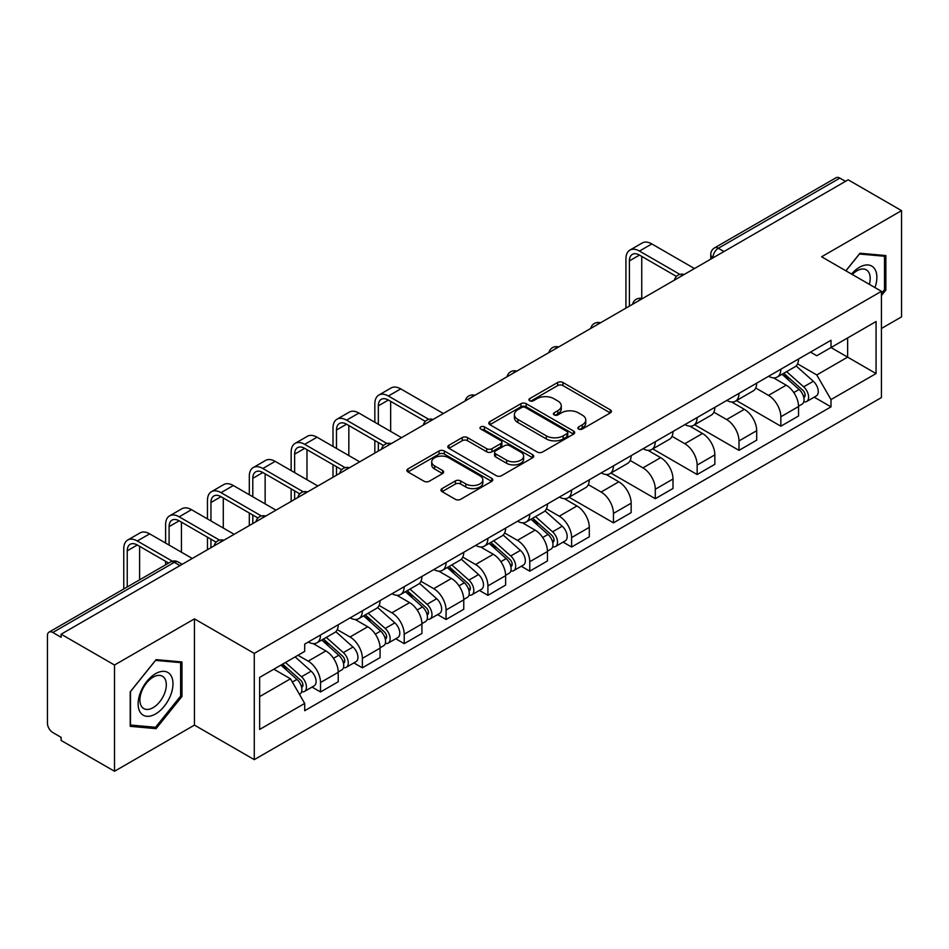 <?xml version="1.0" encoding="UTF-8"?>
<svg xmlns="http://www.w3.org/2000/svg" width="949" height="949" viewBox="0 0 949 949"><rect width="100%" height="100%" fill="white"/><g stroke="black" fill="none" stroke-linecap="round" stroke-linejoin="round"><path stroke-width="1.42" d="M578.653 429.043A2.61 1.507 0 0 0 582.342 429.043L610.314 412.898A3.725 2.147 0 0 0 611.405 411.368A3.725 2.147 0 0 0 610.314 409.849L562.923 382.494A3.725 2.147 0 0 0 557.656 382.494L529.684 398.639A2.61 1.507 0 0 0 528.913 399.707A2.61 1.507 0 0 0 529.684 400.775A2.61 1.507 0 0 0 533.362 400.775L536.992 398.675A11.91 6.88 0 0 1 553.836 398.675L557.787 400.964A11.91 6.88 0 0 1 561.274 405.828A11.91 6.88 0 0 1 557.787 410.692L554.169 412.779A2.61 1.507 0 0 0 553.409 413.847A2.61 1.507 0 0 0 554.169 414.903A2.61 1.507 0 0 0 557.858 414.903L561.476 412.815A11.91 6.88 0 0 1 578.321 412.815L582.271 415.093A11.91 6.88 0 0 1 585.77 419.956A11.91 6.88 0 0 1 582.271 424.832L578.653 426.92A2.61 1.507 0 0 0 577.894 427.975A2.61 1.507 0 0 0 578.653 429.043L578.653 426.92M442.068 488.593A3.725 2.147 0 0 0 440.977 490.123A3.725 2.147 0 0 0 442.068 491.641L455.366 499.316A3.725 2.147 0 0 0 460.633 499.316L491.701 481.38A3.725 2.147 0 0 0 492.792 479.862A3.725 2.147 0 0 0 491.701 478.332L444.31 450.977A3.725 2.147 0 0 0 439.043 450.977L407.975 468.913A3.725 2.147 0 0 0 406.884 470.431A3.725 2.147 0 0 0 407.975 471.95L424.025 481.226A3.725 2.147 0 0 0 429.292 481.226L442.59 473.551A3.725 2.147 0 0 0 443.681 472.033A3.725 2.147 0 0 0 442.59 470.502L434.63 465.912A9.965 5.753 0 0 1 431.712 461.843A9.965 5.753 0 0 1 437.857 456.528A9.965 5.753 0 0 1 448.711 457.774L479.921 475.793A9.965 5.753 0 0 1 482.839 479.862A9.965 5.753 0 0 1 476.683 485.164A9.965 5.753 0 0 1 465.829 483.919L460.633 480.918A3.725 2.147 0 0 0 455.366 480.918L442.068 488.593L442.068 491.641M254.273 653.41L194.45 618.867L114.509 665.024L61.127 634.205L848.169 179.812L901.55 210.631L821.609 256.788L881.431 291.319L254.273 653.41L254.273 759.651L881.431 397.56L881.431 291.319M537.253 452.032A3.725 2.147 0 0 0 542.52 452.032L573.587 434.096A3.725 2.147 0 0 0 574.679 432.578A3.725 2.147 0 0 0 573.587 431.06L526.197 403.693A3.725 2.147 0 0 0 520.93 403.693L489.862 421.629A3.725 2.147 0 0 0 488.771 423.159A3.725 2.147 0 0 0 489.862 424.678L537.253 452.032M481.819 429.612A2.61 1.507 0 0 1 484.464 429.98L484.464 426.884L532.638 454.701A3.725 2.147 0 0 1 533.729 456.22A3.725 2.147 0 0 1 532.638 457.738L501.57 475.674A3.725 2.147 0 0 1 496.303 475.674L448.913 448.308L448.913 445.271A3.725 2.147 0 0 0 447.821 446.789A3.725 2.147 0 0 0 448.913 448.308M448.913 445.271L462.21 437.596A3.725 2.147 0 0 1 467.477 437.596L486.695 448.699A3.725 2.147 0 0 0 491.962 448.699L500.787 443.598A3.725 2.147 0 0 0 501.879 442.08A3.725 2.147 0 0 0 500.787 440.561L480.775 429.007A2.61 1.507 0 0 1 480.004 427.94A2.61 1.507 0 0 1 481.618 426.552A2.61 1.507 0 0 1 484.464 426.884M114.509 665.024L114.509 771.264L61.127 740.445L61.127 737.349L52.812 732.545A7.592 4.377 -120 0 1 47.45 723.257L47.45 635.593A7.592 4.377 -120 0 1 49.016 632.129L170.535 561.974A7.592 4.377 60 0 1 174.331 562.342L52.812 632.497A7.592 4.377 -120 0 0 49.016 632.129M881.431 328.484L901.55 316.871L901.55 210.631M114.509 771.264L194.45 725.119L254.273 759.651M61.127 634.205L61.127 637.301L52.812 632.497M723.968 251.521L718.334 248.27A7.592 4.377 60 0 0 714.538 247.891L836.057 177.736A7.592 4.377 60 0 1 839.853 178.104L718.334 248.27A7.592 4.377 120 0 0 712.972 257.559L712.972 257.867M845.488 181.366L839.853 178.104M780.837 369.22A17.45 10.071 60 0 1 777.219 377.05L794.93 366.836A17.45 10.071 -120 0 0 798.548 358.995M755.712 388.011L768.5 395.389A17.45 10.071 60 0 1 780.837 416.765L798.548 406.54A17.45 10.071 -120 0 0 786.199 385.175L773.53 377.856M798.548 406.54L798.548 415.994L780.837 426.208L736.46 400.585M777.219 377.05A17.45 10.071 60 0 1 768.631 376.267M780.837 416.765L780.837 426.208M738.986 393.384A17.45 10.071 60 0 1 735.38 401.213L753.079 390.988A17.45 10.071 -120 0 0 756.697 383.159M694.609 424.749L738.986 450.372L756.697 440.146L756.697 430.704A17.45 10.071 -120 0 0 744.36 409.327L731.679 402.02M735.38 401.213A17.45 10.071 60 0 1 726.792 400.431M713.862 412.174L726.649 419.553A17.45 10.071 60 0 1 738.986 440.929L738.986 450.372M697.147 417.536A17.45 10.071 60 0 1 693.529 425.377L711.24 415.152A17.45 10.071 -120 0 0 714.846 407.323M652.77 448.913L697.147 474.536L714.846 464.31L714.846 454.868A17.45 10.071 -120 0 0 702.509 433.491L689.84 426.172M693.529 425.377A17.45 10.071 60 0 1 684.941 424.583M672.022 436.326L684.81 443.717A17.45 10.071 60 0 1 697.147 465.081L697.147 474.536M655.296 441.7A17.45 10.071 60 0 1 651.69 449.529L669.389 439.316A17.45 10.071 -120 0 0 673.007 431.475M610.919 473.065L655.296 498.688L673.007 488.474L673.007 479.02A17.45 10.071 -120 0 0 660.658 457.655L647.989 450.336M651.69 449.529A17.45 10.071 60 0 1 643.09 448.747M630.172 460.49L642.959 467.869A17.45 10.071 60 0 1 655.296 489.245L655.296 498.688M613.457 465.864A17.45 10.071 60 0 1 609.839 473.693L627.538 463.468A17.45 10.071 -120 0 0 631.156 455.639M569.068 497.229L613.457 522.852L631.156 512.626L631.156 503.184A17.45 10.071 -120 0 0 618.819 481.807L606.15 474.5M609.839 473.693A17.45 10.071 60 0 1 601.251 472.91M588.321 484.654L601.108 492.033A17.45 10.071 60 0 1 613.457 513.409L613.457 522.852M571.606 490.016A17.45 10.071 60 0 1 567.988 497.857L585.699 487.632A17.45 10.071 -120 0 0 589.305 479.803M563.113 542.116L571.606 547.015L589.305 536.79L589.305 527.347A17.45 10.071 -120 0 0 576.968 505.971L564.299 498.652M567.988 497.857A17.45 10.071 60 0 1 559.4 497.062M546.482 508.806L559.269 516.197A17.45 10.071 60 0 1 571.606 537.561L571.606 547.015M529.756 514.18A17.45 10.071 60 0 1 526.149 522.009L543.848 511.796A17.45 10.071 -120 0 0 547.466 503.955M521.274 566.268L529.756 571.168L547.466 560.954L547.466 551.499A17.45 10.071 -120 0 0 535.129 530.135L522.448 522.816M526.149 522.009A17.45 10.071 60 0 1 517.549 521.226M504.631 532.97L517.419 540.349A17.45 10.071 60 0 1 529.756 561.725L529.756 571.168M487.916 538.344A17.45 10.071 60 0 1 484.298 546.173L501.997 535.948A17.45 10.071 -120 0 0 505.615 528.119M479.423 590.432L487.916 595.331L505.615 585.106L505.615 575.663A17.45 10.071 -120 0 0 493.278 554.287L480.609 546.98M484.298 546.173A17.45 10.071 60 0 1 475.71 545.39M462.792 557.134L475.568 564.513A17.45 10.071 60 0 1 487.916 585.889L487.916 595.331M446.066 562.496A17.45 10.071 60 0 1 442.448 570.337L460.158 560.112A17.45 10.071 -120 0 0 463.764 552.282M437.572 614.596L446.066 619.495L463.764 609.27L463.764 599.827A17.45 10.071 -120 0 0 451.427 578.451L438.758 571.132M442.448 570.337A17.45 10.071 60 0 1 433.859 569.542M420.941 581.286L433.729 588.677A17.45 10.071 60 0 1 446.066 610.041L446.066 619.495M404.215 586.66A17.45 10.071 60 0 1 400.608 594.489L418.307 584.276A17.45 10.071 -120 0 0 421.925 576.434M395.733 638.748L404.215 643.647L421.925 633.434L421.925 623.979A17.45 10.071 -120 0 0 409.588 602.615L396.907 595.296M400.608 594.489A17.45 10.071 60 0 1 392.02 593.706M379.09 605.45L391.878 612.829A17.45 10.071 60 0 1 404.215 634.205L404.215 643.647M362.376 610.824A17.45 10.071 60 0 1 358.758 618.653L376.468 608.428A17.45 10.071 -120 0 0 380.075 600.598M353.882 662.912L362.376 667.811L380.075 657.586L380.075 648.143A17.45 10.071 -120 0 0 367.738 626.767L355.068 619.46M358.758 618.653A17.45 10.071 60 0 1 350.169 617.87M337.251 629.614L350.039 636.993A17.45 10.071 60 0 1 362.376 658.369L362.376 667.811M320.525 634.976A17.45 10.071 60 0 1 316.907 642.817L334.617 632.592A17.45 10.071 -120 0 0 338.235 624.762M312.043 687.076L320.525 691.975L338.235 681.75L338.235 672.307A17.45 10.071 -120 0 0 325.887 650.931L313.217 643.612M316.907 642.817A17.45 10.071 60 0 1 308.318 642.022M297.998 655.273L308.188 661.156A17.45 10.071 60 0 1 320.525 682.521L320.525 691.975M810.482 352.103L816.781 355.745L876.069 321.521L847.635 337.939L847.635 357.144L816.781 374.95L797.563 363.847M259.635 696.613L290.477 678.808L304.7 703.434L259.635 729.449L259.635 677.408L304.7 651.394L304.7 644.122L831.004 340.264L831.004 347.536L876.069 373.562L831.004 399.576L816.781 374.95M876.069 321.521L876.069 373.562M304.7 703.434L304.7 710.718L831.004 406.86L831.004 399.576M881.431 295.578L885.856 290.074L885.856 255.554L859.972 253.241L845.867 270.785M194.45 618.867L194.45 725.119M130.203 726.341L156.087 728.654L181.971 696.447L181.971 661.939L156.087 659.626L130.203 691.833L130.203 726.341M290.477 678.808L273.846 669.211M814.195 397.156L831.004 406.86M884.515 289.291L885.856 290.074M153.358 727.076L156.087 728.654M180.63 695.676L181.971 696.447M579.697 429.411L582.271 427.928A11.91 6.88 0 0 0 585.77 423.064L585.77 419.956M561.274 405.828L561.274 408.924A11.91 6.88 0 0 1 557.787 413.788L555.212 415.271M610.266 412.922L562.923 385.591A3.725 2.147 0 0 0 557.656 385.591L530.728 401.142M573.54 434.132L526.197 406.789A3.725 2.147 0 0 0 520.93 406.789L489.909 424.701M567.004 433.646A2.61 1.507 0 0 0 567.763 432.578A2.61 1.507 0 0 0 567.004 431.51L525.402 407.501A2.61 1.507 0 0 0 521.713 407.501L517.893 409.695A11.91 6.88 0 0 0 514.405 414.571A11.91 6.88 0 0 0 517.893 419.434L546.339 435.852A11.91 6.88 0 0 0 563.184 435.852L567.004 433.646L567.004 436.742A2.61 1.507 0 0 0 567.763 435.674L567.763 432.578M514.405 414.571L514.405 417.667A11.91 6.88 0 0 0 517.893 422.53L517.893 419.434M567.004 436.742L563.184 438.948A11.91 6.88 0 0 1 546.339 438.948L517.893 422.53M448.96 448.343L462.21 440.692L462.21 437.596M501.879 442.08L501.879 445.176A3.725 2.147 0 0 1 500.787 446.694L491.962 451.795A3.725 2.147 0 0 1 486.695 451.795L467.477 440.692A3.725 2.147 0 0 0 462.21 440.692M484.464 429.98L532.591 457.762M506.647 460.206A9.965 5.753 0 0 0 517.502 461.451A9.965 5.753 0 0 0 523.646 456.137A9.965 5.753 0 0 0 520.728 452.08L509.732 445.733A3.725 2.147 0 0 0 504.465 445.733L495.651 450.822A3.725 2.147 0 0 0 494.559 452.341A3.725 2.147 0 0 0 495.651 453.859L506.647 460.206L506.647 463.302A9.965 5.753 0 0 0 517.502 464.547A9.965 5.753 0 0 0 523.646 459.245L523.646 456.137M494.559 452.341L494.559 455.437A3.725 2.147 0 0 0 495.651 456.955L495.651 453.859M506.647 463.302L495.651 456.955M482.839 479.862L482.839 482.958A9.965 5.753 0 0 1 476.683 488.272A9.965 5.753 0 0 1 465.829 487.015L460.633 484.014A3.725 2.147 0 0 0 455.366 484.014L442.115 491.665M431.712 461.843L431.712 464.939A9.965 5.753 0 0 0 434.63 469.008L434.63 465.912M442.542 473.575L434.63 469.008M491.653 481.404L444.31 454.073A3.725 2.147 0 0 0 439.043 454.073L408.023 471.985M782.047 374.274L799.105 389.481A9.478 5.48 60 0 1 802.083 404.155L798.536 406.196M782.498 374.677L790.529 379.303M783.767 373.277L802.747 390.205A4.555 2.633 60 0 1 804.171 397.251A4.555 2.633 60 0 1 803.756 397.406M786.614 371.64L803.661 386.848A9.478 5.48 60 0 1 806.638 401.522A9.478 5.48 60 0 1 803.779 401.818M796.116 365.923L813.317 381.273A9.478 5.48 60 0 1 816.294 395.947L806.638 401.522M629.412 306.112L629.412 260.892A14.223 8.209 60 0 1 632.354 254.379A14.223 8.209 60 0 1 639.472 255.079L676.423 276.42M694.466 268.555L651.809 243.929A19.158 11.056 -120 0 0 642.236 242.98L629.899 250.109A19.158 11.056 -120 0 0 625.925 258.875L625.925 308.128M679.887 274.391L639.472 251.058A19.158 11.056 -120 0 0 629.899 250.109M641.749 298.496L641.749 256.396M874.978 287.594A24.662 14.235 120 0 0 874.539 268.662A24.662 14.235 120 0 0 851.538 274.059M869.331 284.332A18.672 10.783 120 0 0 868.418 271.817A18.672 10.783 120 0 0 866.33 269.872A18.672 10.783 120 0 0 852.297 274.498M845.927 270.821L859.438 254.012L884.515 256.242L884.515 289.694L881.431 293.526M882.855 255.293L884.515 256.242M170.654 675.047A24.662 14.235 120 0 0 146.834 681.429A24.662 14.235 120 0 0 140.452 712.616A24.662 14.235 120 0 0 164.272 706.234A24.662 14.235 120 0 0 170.654 675.047M164.545 678.191A18.672 10.783 120 0 0 162.445 676.246A18.672 10.783 120 0 0 145.067 684.964A18.672 10.783 120 0 0 141.674 706.637A18.672 10.783 120 0 0 143.774 708.583A18.672 10.783 120 0 0 161.14 699.876A18.672 10.783 120 0 0 164.545 678.191M155.553 727.278L130.476 725.036L130.476 691.596L155.553 660.385L180.63 662.627L180.63 696.068L155.553 727.278M178.97 661.667L180.63 662.627M530.966 519.233L548.024 534.441A9.478 5.48 60 0 1 551.001 549.103L547.454 551.155M531.416 519.637L539.447 524.263M532.686 518.237L551.666 535.165A4.555 2.633 60 0 1 553.089 542.211A4.555 2.633 60 0 1 552.674 542.365M535.533 516.6L552.579 531.808A9.478 5.48 60 0 1 555.556 546.482A9.478 5.48 60 0 1 552.698 546.778M545.034 510.882L562.235 526.232A9.478 5.48 60 0 1 565.213 540.906L555.556 546.482M489.126 543.386L506.173 558.605A9.478 5.48 60 0 1 509.15 573.267L505.615 575.308M489.577 543.789L497.596 548.427M490.847 542.389L509.815 559.329A4.555 2.633 60 0 1 511.25 566.363A4.555 2.633 60 0 1 510.835 566.529M493.682 540.752L510.74 555.972A9.478 5.48 60 0 1 513.717 570.634A9.478 5.48 60 0 1 510.847 570.942M503.195 535.046L520.396 550.396A9.478 5.48 60 0 1 523.374 565.058L513.717 570.634M447.276 567.549L464.322 582.769A9.478 5.48 60 0 1 467.299 597.431L463.764 599.471M447.726 567.953L455.757 572.579M448.996 566.553L467.976 583.481A4.555 2.633 60 0 1 469.399 590.527A4.555 2.633 60 0 1 468.984 590.693M451.831 564.916L468.889 580.136A9.478 5.48 60 0 1 471.867 594.798A9.478 5.48 60 0 1 468.996 595.106M461.344 559.21L478.545 574.56A9.478 5.48 60 0 1 481.523 589.222L471.867 594.798M405.425 591.713L422.483 606.921A9.478 5.48 60 0 1 425.46 621.583L421.925 623.635M405.875 592.117L413.906 596.743M407.145 590.717L426.125 607.645A4.555 2.633 60 0 1 427.548 614.679A4.555 2.633 60 0 1 427.133 614.845M409.992 589.08L427.038 604.288A9.478 5.48 60 0 1 430.016 618.962A9.478 5.48 60 0 1 427.157 619.258M419.494 583.362L436.694 598.712A9.478 5.48 60 0 1 439.672 613.386L430.016 618.962M363.586 615.865L380.632 631.085A9.478 5.48 60 0 1 383.61 645.747L380.075 647.787M364.036 616.269L372.055 620.907M365.306 614.869L384.274 631.809A4.555 2.633 60 0 1 385.709 638.843A4.555 2.633 60 0 1 385.294 639.009M368.141 613.232L385.199 628.452A9.478 5.48 60 0 1 388.177 643.114A9.478 5.48 60 0 1 385.306 643.422M377.655 607.526L394.855 622.876A9.478 5.48 60 0 1 397.833 637.538L388.177 643.114M321.735 640.029L338.793 655.249A9.478 5.48 60 0 1 341.77 669.911L338.224 671.951M322.186 640.433L330.216 645.059M323.455 639.033L342.435 655.961A4.555 2.633 60 0 1 343.858 663.007A4.555 2.633 60 0 1 343.443 663.173M326.302 637.396L343.348 652.615A9.478 5.48 60 0 1 346.326 667.277A9.478 5.48 60 0 1 343.467 667.586M335.804 631.69L353.004 647.04A9.478 5.48 60 0 1 355.982 661.702L346.326 667.277M280.928 665.119L296.942 679.401A9.478 5.48 60 0 1 299.92 694.063L299.445 694.336M281.094 665.024L288.366 669.223M282.648 664.122L300.584 680.125A4.555 2.633 60 0 1 302.007 687.159A4.555 2.633 60 0 1 301.592 687.325M285.495 662.485L301.497 676.767A9.478 5.48 60 0 1 304.475 691.441A9.478 5.48 60 0 1 301.616 691.738M295.151 656.91L311.153 671.192A9.478 5.48 60 0 1 314.131 685.866L304.475 691.441M378.331 424.274L378.331 405.852A14.223 8.209 60 0 1 381.284 399.339A14.223 8.209 60 0 1 388.39 400.039L425.354 421.38M443.385 413.515L400.727 388.888A19.158 11.056 -120 0 0 391.154 387.939L378.817 395.069A19.158 11.056 -120 0 0 374.843 403.835L374.843 422.258M428.818 419.351L388.39 396.018A19.158 11.056 -120 0 0 378.817 395.069M374.843 440.538L374.843 453.088M378.331 451.072L378.331 442.554M390.668 431.404L390.668 401.356M336.492 448.438L336.492 430.004A14.223 8.209 60 0 1 339.434 423.491A14.223 8.209 60 0 1 346.551 424.203L383.503 445.532M401.534 437.679L358.888 413.052A19.158 11.056 -120 0 0 349.303 412.103L336.966 419.221A19.158 11.056 -120 0 0 333.004 427.999L333.004 446.421M386.967 443.503L346.551 420.17A19.158 11.056 -120 0 0 336.966 419.221M333.004 464.702L333.004 477.24M336.492 475.224L336.492 466.706M348.829 455.556L348.829 425.52M294.641 472.602L294.641 454.168A14.223 8.209 60 0 1 297.583 447.655A14.223 8.209 60 0 1 304.7 448.355L341.652 469.696M359.695 461.831L317.037 437.204A19.158 11.056 -120 0 0 307.464 436.255L295.115 443.385A19.158 11.056 -120 0 0 291.153 452.151L291.153 470.585M345.116 467.667L304.7 444.334A19.158 11.056 -120 0 0 295.115 443.385M291.153 488.854L291.153 501.404M294.641 499.388L294.641 490.87M306.978 479.719L306.978 449.672M252.79 496.754L252.79 478.332A14.223 8.209 60 0 1 255.744 471.819A14.223 8.209 60 0 1 262.849 472.519L299.813 493.86M317.844 485.995L275.186 461.368A19.158 11.056 -120 0 0 265.613 460.419L253.276 467.549A19.158 11.056 -120 0 0 249.302 476.315L249.302 494.737M303.277 491.831L262.849 468.498A19.158 11.056 -120 0 0 253.276 467.549M249.302 513.018L249.302 525.568M252.79 523.551L252.79 515.034M265.139 503.883L265.139 473.836M210.951 520.918L210.951 502.484A14.223 8.209 60 0 1 213.893 495.971A14.223 8.209 60 0 1 221.01 496.683L257.962 518.012M275.993 510.159L233.347 485.532A19.158 11.056 -120 0 0 223.762 484.583L211.425 491.701A19.158 11.056 -120 0 0 207.463 500.479L207.463 518.901M261.426 515.983L221.01 492.65A19.158 11.056 -120 0 0 211.425 491.701M207.463 537.181L207.463 549.72M210.951 547.703L210.951 539.186M223.288 528.035L223.288 498M169.1 545.082L169.1 526.648A14.223 8.209 60 0 1 172.042 520.135A14.223 8.209 60 0 1 179.159 520.835L216.111 542.176M234.154 534.311L191.496 509.684A19.158 11.056 -120 0 0 181.923 508.735L169.586 515.865A19.158 11.056 -120 0 0 165.612 524.631L165.612 543.065M219.575 540.147L179.159 516.814A19.158 11.056 -120 0 0 169.586 515.865M165.612 561.333L165.612 564.809M181.437 552.199L181.437 522.152M127.249 586.957L127.249 550.811A14.223 8.209 60 0 1 130.203 544.299A14.223 8.209 60 0 1 137.308 544.999L168.625 563.077M192.303 558.475L149.657 533.848A19.158 11.056 -120 0 0 140.072 532.899L127.735 540.028A19.158 11.056 -120 0 0 123.761 548.795L123.761 588.973M172.362 561.215L137.308 540.977A19.158 11.056 -120 0 0 127.735 540.028M139.598 579.839L139.598 546.316M713.245 257.713L712.972 257.559A7.592 4.377 0 0 1 710.754 254.462L710.754 259.148M362.376 658.369L380.075 648.143M404.215 634.205L421.925 623.979M446.066 610.041L463.764 599.827M487.916 585.889L505.615 575.663M529.756 561.725L547.466 551.499M571.606 537.561L589.305 527.347M613.457 513.409L631.156 503.184M655.296 489.245L673.007 479.02M697.147 465.081L714.846 454.868M738.986 440.929L756.697 430.704M320.525 682.521L338.235 672.307M308.188 661.156L325.887 650.931M350.039 636.993L367.738 626.767M391.878 612.829L409.588 602.615M433.729 588.677L451.427 578.451M475.568 564.513L493.278 554.287M517.419 540.349L535.129 530.135M559.269 516.197L576.968 505.971M601.108 492.033L618.819 481.807M642.959 467.869L660.658 457.655M684.81 443.717L702.509 433.491M726.649 419.553L744.36 409.327M768.5 395.389L786.199 385.175M683.529 274.866A7.592 4.377 120 0 0 680.184 276.8M641.678 299.03A7.592 4.377 120 0 0 638.333 300.963M599.839 323.182A7.592 4.377 120 0 0 596.482 325.116M557.988 347.346A7.592 4.377 120 0 0 554.643 349.279M516.149 371.51A7.592 4.377 120 0 0 512.792 373.443M474.298 395.662A7.592 4.377 120 0 0 470.953 397.595M432.447 419.826A7.592 4.377 120 0 0 429.102 421.759M390.608 443.99A7.592 4.377 120 0 0 387.251 445.923M348.757 468.142A7.592 4.377 120 0 0 345.412 470.075M306.907 492.306A7.592 4.377 120 0 0 303.561 494.239M265.068 516.47A7.592 4.377 120 0 0 261.71 518.403M223.217 540.622A7.592 4.377 120 0 0 219.871 542.555M179.966 565.592L174.331 562.342A7.592 4.377 120 0 1 178.127 561.974A7.592 7.592 0 0 0 170.535 561.974M582.271 427.928L582.271 424.832M554.169 414.903L554.169 412.779M557.787 413.788L557.787 410.692M529.684 400.775L529.684 398.639M557.656 385.591L557.656 382.494M562.923 385.591L562.923 382.494M610.314 412.898L610.314 409.849M489.862 424.678L489.862 421.629M520.93 406.789L520.93 403.693M526.197 406.789L526.197 403.693M573.587 434.096L573.587 431.06M546.339 438.948L546.339 435.852M563.184 438.948L563.184 435.852M467.477 440.692L467.477 437.596M486.695 451.795L486.695 448.699M491.962 451.795L491.962 448.699M500.787 446.694L500.787 443.598M532.638 457.738L532.638 454.701M455.366 484.014L455.366 480.918M460.633 484.014L460.633 480.918M465.829 487.015L465.829 483.919M442.59 473.551L442.59 470.502M407.975 471.95L407.975 468.913M439.043 454.073L439.043 450.977M444.31 454.073L444.31 450.977M491.701 481.38L491.701 478.332M799.105 389.481L793.779 392.554M805.12 395.164L803.412 396.148M813.317 381.273L803.661 386.848M639.472 251.058L651.809 243.929M629.412 260.892L639.472 255.079M548.024 534.441L542.709 537.514M554.038 540.123L552.33 541.108M562.235 526.232L552.579 531.808M506.173 558.605L500.858 561.678M512.187 564.275L510.479 565.272M520.396 550.396L510.74 555.972M464.322 582.769L459.008 585.83M470.336 588.439L468.628 589.424M478.545 574.56L468.889 580.136M422.483 606.921L417.169 609.993M428.497 612.603L426.789 613.588M436.694 598.712L427.038 604.288M380.632 631.085L375.318 634.157M386.646 636.755L384.938 637.752M394.855 622.876L385.199 628.452M338.793 655.249L333.467 658.309M344.807 660.919L343.099 661.904M353.004 647.04L343.348 652.615M296.942 679.401L292.351 682.046M302.956 685.083L301.248 686.068M311.153 671.192L301.497 676.767M388.39 396.018L400.727 388.888M378.331 405.852L388.39 400.039M346.551 420.17L358.888 413.052M336.492 430.004L346.551 424.203M304.7 444.334L317.037 437.204M294.641 454.168L304.7 448.355M262.849 468.498L275.186 461.368M252.79 478.332L262.849 472.519M221.01 492.65L233.347 485.532M210.951 502.484L221.01 496.683M179.159 516.814L191.496 509.684M169.1 526.648L179.159 520.835M137.308 540.977L149.657 533.848M127.249 550.811L137.308 544.999M684.17 274.498A7.592 7.592 0 0 0 674.442 280.109M642.331 298.65A7.592 7.592 0 0 0 632.592 304.273M600.48 322.814A7.592 7.592 0 0 0 590.741 328.437M558.629 346.978A7.592 7.592 0 0 0 548.902 352.589M516.79 371.13A7.592 7.592 0 0 0 507.051 376.753M474.939 395.294A7.592 7.592 0 0 0 465.212 400.917M433.1 419.458A7.592 7.592 0 0 0 423.361 425.069M391.249 443.61A7.592 7.592 0 0 0 381.51 449.233M349.398 467.774A7.592 7.592 0 0 0 339.671 473.397M307.559 491.938A7.592 7.592 0 0 0 297.82 497.549M265.708 516.09A7.592 7.592 0 0 0 255.969 521.713M223.857 540.254A7.592 7.592 0 0 0 214.13 545.877M182.184 564.311L178.127 561.974M714.538 247.891A7.592 7.592 0 0 0 710.754 254.462"/></g></svg>
